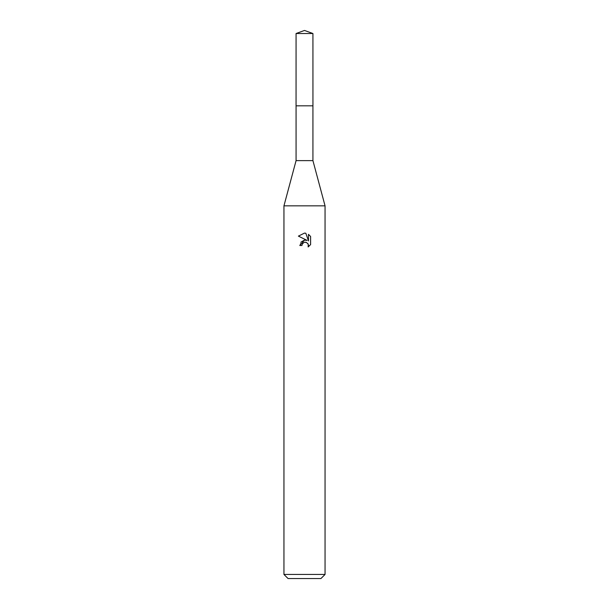 <?xml version="1.0" encoding="UTF-8"?>
<svg xmlns="http://www.w3.org/2000/svg" width="609" height="609" viewBox="0 0 609 609"><rect width="100%" height="100%" fill="white"/><g stroke="black" fill="none" stroke-linecap="round" stroke-linejoin="round"><path stroke-width="0.46" stroke-dasharray="3.04 2.28" d="M312.927 105.829L296.073 105.829M312.927 160.624L296.073 160.624M325.054 205.842L283.946 205.842M325.054 574.439L283.946 574.439M320.943 578.55L288.057 578.55M310.605 244.597L310.605 236.49M300.93 242.116L299.773 245.503L301.935 245.503M306.03 240.129L304.523 240.098M298.395 236.117L307.119 240.418M302.277 244.011L303.99 242.435M305.855 242.26L307.926 243.63M308.489 234.351L308.489 240.92L305.825 233.247M304.5 105.814L296.065 105.814L304.5 105.814M312.942 105.814L296.058 105.814M312.927 33.518L296.073 33.518"/><path stroke-width="0.91" d="M312.927 105.829L312.927 160.624L296.073 160.624L296.073 105.829L312.935 105.814L296.058 105.814L296.073 33.518L304.5 30.45L312.927 33.518L312.942 105.814M296.073 160.624L283.946 205.842L325.054 205.842L325.054 574.439L283.946 574.439L288.057 578.55L320.943 578.55L325.054 574.439M301.935 245.503L302.277 244.011L301.935 245.503L299.773 245.503L304.5 240.098L307.119 240.418L298.395 236.117L304.5 233.102L305.825 233.247L308.489 240.92L308.489 234.351L310.605 236.49L310.605 244.597L308.154 246.949L308.245 244.224L306.472 242.451L304.5 242.275L305.49 242.207M307.926 243.63L308.497 245.48L308.154 246.949L310.605 244.597M307.119 240.418L306.03 240.129M304.523 240.098L300.93 242.116M303.99 242.435L302.277 244.011M310.605 236.49L308.489 234.351M305.825 233.247L304.637 233.11M304.5 233.102L298.395 236.117M296.073 33.518L312.927 33.518M312.927 160.624L325.054 205.842M283.946 205.842L283.946 574.439"/></g></svg>
